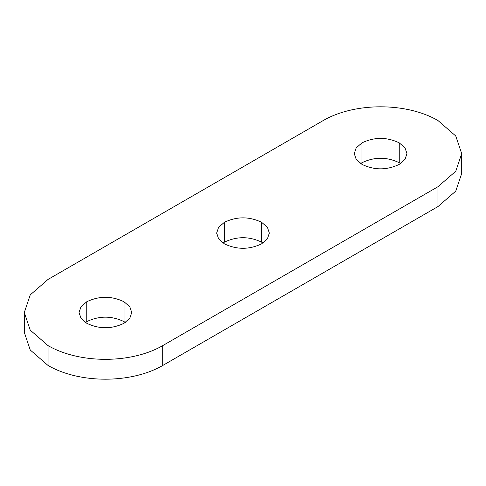 <?xml version="1.0" encoding="UTF-8"?>
<svg xmlns="http://www.w3.org/2000/svg" width="486" height="486" viewBox="0 0 486 486"><rect width="100%" height="100%" fill="white"/><g stroke="black" fill="none" stroke-linecap="round" stroke-linejoin="round"><path stroke-width="0.73" d="M48.053 279.414L323.275 120.516C354.938 102.23 406.284 102.23 437.953 120.516L455.765 136.001L461.7 153.619L455.765 171.236L437.953 186.721L162.725 345.619C131.056 363.905 79.716 363.905 48.053 345.619L30.235 330.134L24.3 312.516L30.235 294.899L48.053 279.414M461.7 153.619L461.7 173.484L455.765 191.101L437.953 206.586L162.725 365.484C131.056 383.77 79.716 383.77 48.053 365.484L30.235 349.999L24.3 332.381L24.3 312.516M86.757 323.275C99.18 329.216 111.604 329.216 124.027 323.275L129.817 318.245L131.742 312.516L129.817 306.794L124.027 301.757C111.604 295.816 99.18 295.816 86.757 301.757L80.968 306.794L79.036 312.516L80.968 318.245L86.757 323.275M125.358 322.449L124.027 321.623C111.604 315.681 99.18 315.681 86.757 321.623L85.421 322.449M361.979 164.377C374.402 170.319 386.826 170.319 399.249 164.377L405.038 159.347L406.964 153.619L405.038 147.896L399.249 142.86C386.826 136.918 374.402 136.918 361.979 142.86L356.189 147.896L354.258 153.619L356.189 159.347L361.979 164.377M400.579 163.551L399.249 162.725C386.826 156.784 374.402 156.784 361.979 162.725L360.648 163.551M224.362 243.826C236.791 249.768 249.215 249.768 261.638 243.826L267.428 238.796L269.353 233.067L267.428 227.345L261.638 222.309C249.215 216.367 236.791 216.367 224.368 222.309L218.579 227.345L216.647 233.067L218.579 238.796L224.362 243.826M262.969 243L261.638 242.174C249.215 236.232 236.791 236.232 224.368 242.174L223.031 243M437.953 206.586L437.953 186.721M162.725 365.484L162.725 345.619M48.053 365.484L48.053 345.619M124.027 321.623L124.027 301.757M86.757 321.623L86.757 301.757M399.249 162.725L399.249 142.86M361.979 162.725L361.979 142.86M261.638 242.174L261.638 222.309M224.368 242.174L224.368 222.309"/></g></svg>
